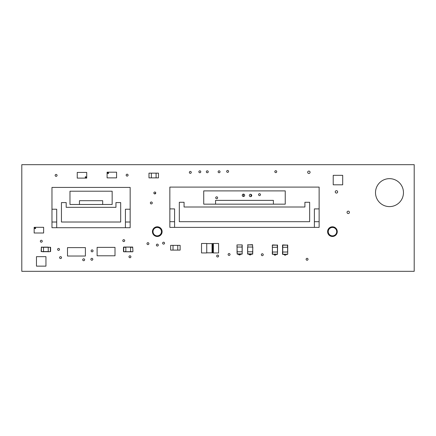 <?xml version="1.0" encoding="UTF-8"?>
<svg xmlns="http://www.w3.org/2000/svg" width="436" height="436" viewBox="0 0 436 436"><rect width="100%" height="100%" fill="white"/><g stroke="black" fill="none" stroke-linecap="round" stroke-linejoin="round"><path stroke-width="0.65" d="M375.505 192.625A13.979 13.979 0 0 1 396.471 180.52A13.979 13.979 0 0 1 396.471 204.735A13.979 13.979 0 0 1 375.505 192.625M335.24 191.878A1.204 1.204 0 0 1 337.044 190.837A1.204 1.204 0 0 1 337.044 192.925A1.204 1.204 0 0 1 335.24 191.878M126.157 175.147A0.965 0.965 0 0 1 127.601 174.313A0.965 0.965 0 0 1 127.601 175.981A0.965 0.965 0 0 1 126.157 175.147M153.843 192.963A0.965 0.965 0 0 1 155.287 192.129A0.965 0.965 0 0 1 155.287 193.797A0.965 0.965 0 0 1 153.843 192.963M122.789 240.628A0.965 0.965 0 0 1 124.233 239.795A0.965 0.965 0 0 1 124.233 241.462A0.965 0.965 0 0 1 122.789 240.628M206.326 171.779A0.965 0.965 0 0 1 207.77 170.945A0.965 0.965 0 0 1 207.77 172.612A0.965 0.965 0 0 1 206.326 171.779M162.628 243.157A0.965 0.965 0 0 1 164.078 242.323A0.965 0.965 0 0 1 164.078 243.991A0.965 0.965 0 0 1 162.628 243.157M198.86 171.779A0.965 0.965 0 0 1 200.304 170.945A0.965 0.965 0 0 1 200.304 172.612A0.965 0.965 0 0 1 198.86 171.779M242.258 195.312A1.204 1.204 0 0 1 244.062 194.265A1.204 1.204 0 0 1 244.062 196.353A1.204 1.204 0 0 1 242.258 195.312M82.709 259.769A0.965 0.965 0 0 1 84.153 258.935A0.965 0.965 0 0 1 84.153 260.603A0.965 0.965 0 0 1 82.709 259.769M261.333 254.711A0.965 0.965 0 0 1 262.777 253.877A0.965 0.965 0 0 1 262.777 255.545A0.965 0.965 0 0 1 261.333 254.711M251.272 254.155A1.204 1.204 0 0 1 249.005 254.155M146.981 243.637A0.965 0.965 0 0 1 148.425 242.803A0.965 0.965 0 0 1 148.425 244.471A0.965 0.965 0 0 1 146.981 243.637M156.371 245.081A0.965 0.965 0 0 1 157.816 244.247A0.965 0.965 0 0 1 157.816 245.915A0.965 0.965 0 0 1 156.371 245.081M307.674 172.258A1.204 1.204 0 0 1 309.478 171.217A1.204 1.204 0 0 1 309.478 173.305A1.204 1.204 0 0 1 307.674 172.258M128.98 256.76A0.965 0.965 0 0 1 130.424 255.927A0.965 0.965 0 0 1 130.424 257.594A0.965 0.965 0 0 1 128.98 256.76M274.816 171.659A0.965 0.965 0 0 1 276.261 170.825A0.965 0.965 0 0 1 276.261 172.493A0.965 0.965 0 0 1 274.816 171.659M218.12 171.779A0.965 0.965 0 0 1 219.564 170.945A0.965 0.965 0 0 1 219.564 172.612A0.965 0.965 0 0 1 218.12 171.779M228.11 254.471A0.965 0.965 0 0 1 229.554 253.638A0.965 0.965 0 0 1 229.554 255.305A0.965 0.965 0 0 1 228.11 254.471M189.355 172.378A0.965 0.965 0 0 1 190.799 171.544A0.965 0.965 0 0 1 190.799 173.212A0.965 0.965 0 0 1 189.355 172.378M240.677 254.155A1.204 1.204 0 0 1 238.41 254.155M216.676 256.036A0.965 0.965 0 0 1 218.12 255.202A0.965 0.965 0 0 1 218.12 256.869A0.965 0.965 0 0 1 216.676 256.036M226.666 171.419A0.965 0.965 0 0 1 228.11 170.585A0.965 0.965 0 0 1 228.11 172.253A0.965 0.965 0 0 1 226.666 171.419M347.034 212.343A1.204 1.204 0 0 1 348.838 211.302A1.204 1.204 0 0 1 348.838 213.384A1.204 1.204 0 0 1 347.034 212.343M57.601 249.414A0.965 0.965 0 0 1 59.045 248.58A0.965 0.965 0 0 1 59.045 250.248A0.965 0.965 0 0 1 57.601 249.414M215.711 197.78A0.965 0.965 0 0 1 217.155 196.947A0.965 0.965 0 0 1 217.155 198.614A0.965 0.965 0 0 1 215.711 197.78M276.162 254.395A1.204 1.204 0 0 1 273.895 254.395M55.143 175.392A0.965 0.965 0 0 1 56.587 174.558A0.965 0.965 0 0 1 56.587 176.226A0.965 0.965 0 0 1 55.143 175.392M150.355 202.953A0.965 0.965 0 0 1 151.799 202.119A0.965 0.965 0 0 1 151.799 203.786A0.965 0.965 0 0 1 150.355 202.953M40.335 241.233A0.965 0.965 0 0 1 41.78 240.4A0.965 0.965 0 0 1 41.78 242.067A0.965 0.965 0 0 1 40.335 241.233M249.332 195.459A1.204 1.204 0 0 1 251.136 194.412A1.204 1.204 0 0 1 251.136 196.5A1.204 1.204 0 0 1 249.332 195.459M306.11 259.284A0.965 0.965 0 0 1 307.554 258.45A0.965 0.965 0 0 1 307.554 260.118A0.965 0.965 0 0 1 306.11 259.284M91.129 250.858A0.965 0.965 0 0 1 92.579 250.024A0.965 0.965 0 0 1 92.579 251.692A0.965 0.965 0 0 1 91.129 250.858M286.272 254.395A1.204 1.204 0 0 1 284.005 254.395M59.596 257.6A0.965 0.965 0 0 1 61.04 256.766A0.965 0.965 0 0 1 61.04 258.434A0.965 0.965 0 0 1 59.596 257.6M258.564 194.647A0.965 0.965 0 0 1 260.009 193.813A0.965 0.965 0 0 1 260.009 195.481A0.965 0.965 0 0 1 258.564 194.647M90.89 259.284A0.965 0.965 0 0 1 92.334 258.45A0.965 0.965 0 0 1 92.334 260.118A0.965 0.965 0 0 1 90.89 259.284M327.654 232.443A4.84 4.84 0 0 1 332.036 226.813A4.84 4.84 0 0 1 337.268 231.663L337.268 231.669A4.84 4.84 0 0 1 332.821 236.465A4.84 4.84 0 0 1 327.654 232.448L327.654 232.443M152.502 232.443A4.84 4.84 0 0 1 156.884 226.813A4.84 4.84 0 0 1 162.121 231.663L162.121 231.669A4.84 4.84 0 0 1 157.669 236.465A4.84 4.84 0 0 1 152.502 232.448L152.502 232.443M414.2 164.677L21.8 164.677L21.8 271.323L414.2 271.323L414.2 164.677M130.162 209.226L130.162 187.425L51.971 187.425L51.971 227.706L130.162 227.706L130.162 209.226L125.426 209.226L125.426 227.706M125.426 222.017L130.162 222.017M56.713 227.706L56.713 209.226L51.971 209.226M120.685 202.587L115.949 202.587L115.949 207.329L66.19 207.329L66.19 202.587L61.449 202.587L61.449 222.017L120.685 222.017L120.685 202.587M69.978 191.213L69.978 204.484L112.156 204.484L112.156 191.213L69.978 191.213M56.713 222.017L51.971 222.017M102.678 204.484L102.678 200.691L79.456 200.691L79.456 204.484M319.125 208.899L319.125 187.099L169.849 187.099L169.849 227.379L319.125 227.379L319.125 208.899L314.383 208.899L314.383 227.379M174.591 227.379L174.591 208.899L169.849 208.899M184.068 202.266L179.327 202.266L179.327 221.695L309.647 221.695L309.647 202.266L304.906 202.266L304.906 207.002L184.068 207.002L184.068 202.266M203.732 190.892L203.732 204.162L285.242 204.162L285.242 190.892L203.732 190.892M314.383 221.695L319.125 221.695M174.591 221.695L169.849 221.695M273.394 204.162L273.394 200.369L215.58 200.369L215.58 204.162M342.696 184.81L342.696 175.332L333.218 175.332L333.218 184.81L342.696 184.81M45.949 266.14L45.949 256.662L36.471 256.662L36.471 266.14L45.949 266.14M154.644 193.911L155.756 192.799M157.227 235.871A4.213 4.213 0 0 1 153.576 229.549A4.213 4.213 0 0 1 160.873 229.549A4.213 4.213 0 0 1 157.227 235.871A4.213 4.213 0 0 0 161.44 231.658A4.213 4.213 0 0 0 157.227 227.445A4.213 4.213 0 0 0 153.014 231.658A4.213 4.213 0 0 0 157.227 235.871A4.213 4.213 0 0 0 161.44 231.658A4.213 4.213 0 0 0 157.227 227.445A4.213 4.213 0 0 0 153.014 231.658A4.213 4.213 0 0 0 157.227 235.871M328.27 231.658A4.213 4.213 0 0 0 332.483 235.871A4.213 4.213 0 0 0 336.696 231.658A4.213 4.213 0 0 0 332.483 227.445A4.213 4.213 0 0 0 328.27 231.658A4.213 4.213 0 0 0 332.483 235.871A4.213 4.213 0 0 0 336.696 231.658A4.213 4.213 0 0 0 332.483 227.445A4.213 4.213 0 0 0 328.27 231.658M251.011 196.56L251.011 194.352M243.457 194.107L243.457 196.511M108.128 172.645A0.474 0.474 0 0 0 107.719 173.354A0.474 0.474 0 0 0 108.537 173.354A0.474 0.474 0 0 0 108.128 172.645A0.474 0.474 0 0 0 107.719 173.354A0.474 0.474 0 0 0 108.537 173.354A0.474 0.474 0 0 0 108.128 172.645M116.576 172.187L107.098 172.187L107.098 177.872L116.576 177.872L116.576 172.187M85.69 177.654A0.474 0.474 0 0 0 86.099 176.945A0.474 0.474 0 0 0 85.282 176.945A0.474 0.474 0 0 0 85.69 177.654A0.474 0.474 0 0 0 86.099 176.945A0.474 0.474 0 0 0 85.282 176.945A0.474 0.474 0 0 0 85.69 177.654M77.243 178.111L86.72 178.111L86.72 172.427L77.243 172.427L77.243 178.111M35.185 227.772A0.474 0.474 0 0 0 34.776 228.48A0.474 0.474 0 0 0 35.594 228.48A0.474 0.474 0 0 0 35.185 227.772A0.474 0.474 0 0 0 34.776 228.48A0.474 0.474 0 0 0 35.594 228.48A0.474 0.474 0 0 0 35.185 227.772M43.633 227.314L34.155 227.314L34.155 232.998L43.633 232.998L43.633 227.314M85.396 247.615L67.498 247.615L67.498 256.03L85.396 256.03L85.396 247.615M115.006 247.376L97.108 247.376L97.108 255.79L115.006 255.79L115.006 247.376M277.285 254.395L272.309 254.161L272.309 252.024L277.525 252.024L277.525 254.161L277.525 245.157L272.549 244.918L272.309 247.288L277.285 247.288L277.285 244.918M272.549 254.395L272.309 245.157L277.525 245.157M277.443 247.288L277.443 252.024L277.443 247.288M272.391 247.288L272.391 252.024M287.477 254.395L282.501 254.161L282.501 252.024L287.716 252.024L287.716 254.161L287.716 245.157L282.741 244.918L282.501 247.288L287.477 247.288L287.477 244.918M282.501 252.024L282.741 254.395L287.716 254.161M282.501 247.288L282.501 245.157L287.716 245.157M287.635 247.288L287.635 252.024M282.583 247.288L282.583 252.024M252.586 254.155L247.844 254.155L247.61 251.785L252.82 251.785L252.586 254.155L252.82 247.049M247.61 247.049L247.61 253.916L252.82 253.916M252.586 244.678L247.61 244.912L252.586 244.912L252.586 247.049L247.844 247.049L247.844 244.678M252.744 247.049L252.744 251.785M247.686 247.049L247.686 251.785L247.686 247.049M241.964 254.155L237.222 254.155L236.988 251.785L242.198 251.785L242.198 253.916L242.198 244.912L236.988 244.912L236.988 247.049L241.964 247.049L242.198 244.912L236.988 244.912L237.222 253.916L242.198 253.916M242.122 247.049L242.122 251.785L242.122 247.049M237.064 247.049L237.064 251.785M123.464 251.55L123.464 247.283L123.704 251.785L125.835 251.55L125.835 247.283L123.704 247.283L123.704 251.785L132.708 251.785L130.577 251.55L130.577 247.283L132.708 247.283L132.942 251.55L132.708 247.049L123.704 247.049M130.577 247.125L125.835 247.125M130.577 251.708L125.835 251.708M50.614 247.283L50.614 251.55L48.243 251.785L50.374 251.55L50.374 247.283L48.243 247.283L48.243 251.55L41.371 251.55L41.371 247.283L43.502 247.283L41.371 247.049L41.137 251.55L43.502 251.785L43.502 247.283L50.614 247.283M43.502 251.708L48.243 251.708M43.502 247.125L48.243 247.125M213.373 243.604L212.708 243.604M212.049 243.604L206.74 243.604M206.74 252.82L213.373 252.82M206.74 243.473L201.525 243.473L201.525 252.951L206.74 252.951L206.74 243.473M218.583 243.473L213.373 243.473L213.373 252.951L218.583 252.951L218.583 243.473M212.708 252.836L212.708 243.588L212.049 243.588L212.049 252.836M173.021 250.101L173.021 245.359L170.65 245.359L170.65 250.101L177.757 250.101L177.757 245.359L180.128 245.359L180.128 250.101L177.757 250.101L177.757 245.359L173.021 245.359L173.021 250.101M151.352 177.877L151.352 173.141L148.987 173.141L148.987 177.877L156.093 177.877L156.093 173.141L158.464 173.141L158.464 177.877L156.093 177.877L156.093 173.141L151.352 173.141L151.352 177.877M272.309 254.161L277.525 254.161M282.741 244.918L282.741 254.395"/></g></svg>
